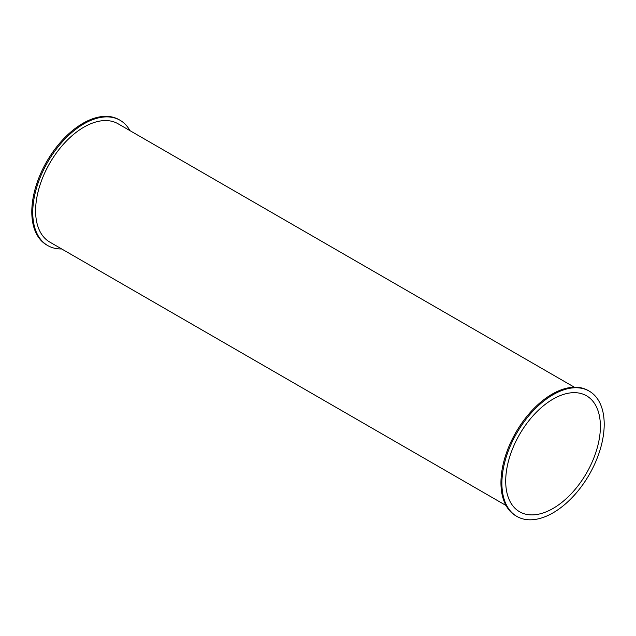 <?xml version="1.0" encoding="UTF-8"?>
<svg xmlns="http://www.w3.org/2000/svg" width="636" height="636" viewBox="0 0 636 636"><rect width="100%" height="100%" fill="white"/><g stroke="black" fill="none" stroke-linecap="round" stroke-linejoin="round"><path stroke-width="0.95" d="M61.668 248.946A72.337 41.761 -60 0 1 47.732 245.56A72.337 41.761 -60 0 1 32.754 212.448A72.337 41.761 -60 0 1 64.323 139.65A72.337 41.761 -60 0 1 120.069 120.268A72.337 41.761 -60 0 1 129.967 130.642M47.732 245.56L46.778 245.011A72.337 41.761 -60 0 1 31.8 211.899A72.337 41.761 -60 0 1 63.377 139.101A72.337 41.761 -60 0 1 119.115 119.719L120.069 120.268M574.332 387.197L118.05 123.766A68.298 39.432 120 0 0 65.421 142.066A68.298 39.432 120 0 0 35.608 210.794A68.298 39.432 120 0 0 49.751 242.062L506.033 505.493M516.885 516.424L515.931 515.875A72.337 41.761 -60 0 1 500.945 482.756A72.337 41.761 -60 0 1 532.523 409.958A72.337 41.761 -60 0 1 588.268 390.584L589.222 391.132A72.337 41.761 -60 0 1 589.222 474.655A72.337 41.761 -60 0 1 516.885 516.424A72.337 41.761 -60 0 1 501.899 483.304A72.337 41.761 -60 0 1 533.477 410.514A72.337 41.761 -60 0 1 589.222 391.132M600.392 426.446A66.955 38.653 -60 0 1 571.168 493.822A66.955 38.653 -60 0 1 519.572 511.757A66.955 38.653 -60 0 1 519.572 434.452A66.955 38.653 -60 0 1 586.527 395.791A66.955 38.653 -60 0 1 600.392 426.446"/></g></svg>
